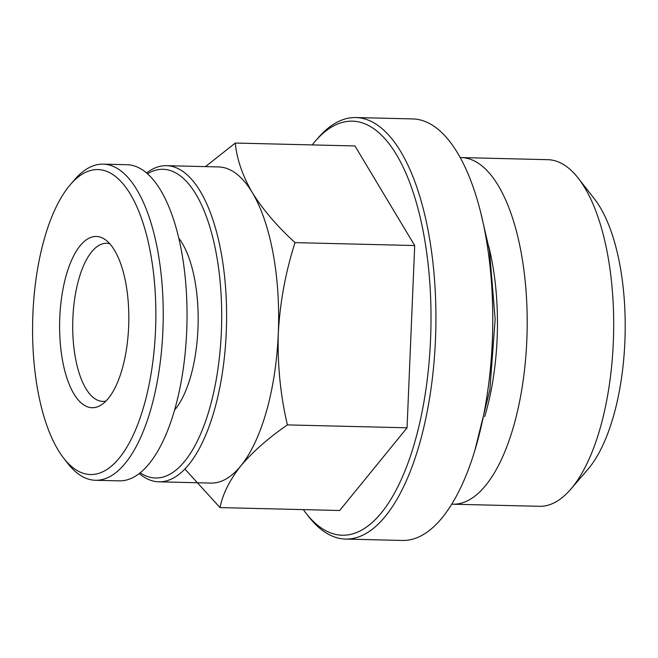 <?xml version="1.0" encoding="UTF-8"?>
<svg xmlns="http://www.w3.org/2000/svg" width="658" height="658" viewBox="0 0 658 658"><rect width="100%" height="100%" fill="white"/><g stroke="black" fill="none" stroke-linecap="round" stroke-linejoin="round"><path stroke-width="0.99" d="M139.274 473.546A158.117 63.81 -88.6 0 0 158.866 481.82L210.905 483.079A158.117 63.81 -88.6 0 0 240.787 465.938A158.117 63.81 -88.6 0 0 278.301 333.45A158.117 63.81 -88.6 0 0 252.253 192.523A158.117 63.81 -88.6 0 0 218.579 166.935L166.54 165.676A158.117 63.81 -88.6 0 0 146.57 172.988M184.906 469.039L220.019 507.598C222.766 493.895 229.691 480.011 240.787 465.938C252.614 451.89 268.151 438.212 287.398 424.904C280.407 395.088 277.372 364.598 278.301 333.45C279.987 302.31 285.572 272.034 295.039 242.629C277.034 226.171 262.772 209.466 252.253 192.523C242.473 175.612 236.814 159.121 235.293 143.049L205.452 166.622M451.783 504.151A173.367 69.962 -88.6 0 0 452.934 504.209L539.42 506.306A173.367 69.962 -88.6 0 0 570.7 489.289L587.808 469.45A150.805 60.857 -88.6 0 0 625.1 334.971A150.805 60.857 -88.6 0 0 594.38 198.839L578.25 178.195A173.367 69.962 -88.6 0 0 547.834 159.68L461.348 157.583A173.367 69.962 -88.6 0 0 460.197 157.575M109.804 243.789A79.059 31.905 -88.6 0 0 106.571 243.304A79.059 31.905 -88.6 0 0 72.873 318.118A79.059 31.905 -88.6 0 0 102.73 401.372A79.059 31.905 -88.6 0 0 105.987 401.043M59.788 317.51A85.647 34.561 -88.6 0 0 101.003 405.098A85.647 34.561 -88.6 0 0 128.771 322.922A85.647 34.561 -88.6 0 0 105.025 239.496A85.647 34.561 -88.6 0 0 59.788 317.51M32.9 313.94A152.533 61.556 -88.6 0 0 63.752 458.272A152.533 61.556 -88.6 0 0 155.749 323.58A152.533 61.556 -88.6 0 0 70.398 184.569A152.533 61.556 -88.6 0 0 32.9 313.94M63.752 458.272L67.749 463.388A158.117 63.81 -88.6 0 0 95.492 480.282A158.117 63.81 -88.6 0 0 163.118 323.752A158.117 63.81 -88.6 0 0 103.166 164.138A158.117 63.81 -88.6 0 0 74.634 179.659L70.398 184.569M95.492 480.282L119.304 480.858A158.117 63.81 -88.6 0 0 186.93 324.336A158.117 63.81 -88.6 0 0 126.978 164.714L103.166 164.138M174.576 410.074A96.191 38.814 -88.6 0 0 198.099 324.608A96.191 38.814 -88.6 0 0 178.754 238.089M140.212 472.806A154.391 62.304 -88.6 0 0 221.581 325.175A154.391 62.304 -88.6 0 0 147.466 173.77M158.866 481.82A158.117 63.81 -88.6 0 0 226.492 325.291A158.117 63.81 -88.6 0 0 166.54 165.676M303.322 509.621A207.097 83.574 -88.6 0 0 305.954 513.141A207.097 83.574 -88.6 0 0 430.867 330.258A207.097 83.574 -88.6 0 0 314.976 141.519A207.097 83.574 -88.6 0 0 312.18 144.916M235.293 143.049L354.958 145.953L414.696 245.533L407.055 427.807L339.676 510.501L220.019 507.598M305.954 513.141L308.618 516.555A210.823 85.079 -88.6 0 0 345.606 539.075A210.823 85.079 -88.6 0 0 435.777 330.374A210.823 85.079 -88.6 0 0 355.838 117.543A210.823 85.079 -88.6 0 0 317.806 138.246L314.976 141.519M345.606 539.075L402.466 540.457A210.823 85.079 -88.6 0 0 492.628 331.755A210.823 85.079 -88.6 0 0 412.698 118.925L355.838 117.543M484.691 416.613A150.805 60.857 -88.6 0 0 488.82 246.627M452.934 504.209A173.367 69.962 -88.6 0 0 527.074 332.594A173.367 69.962 -88.6 0 0 461.348 157.583M570.7 489.289A173.367 69.962 -88.6 0 0 613.569 334.692A173.367 69.962 -88.6 0 0 578.25 178.195M287.398 424.904L407.055 427.807M295.039 242.629L414.696 245.533M474.846 450.533L489.856 389.857L495.161 319.344L489.445 250.213L480.636 212.263"/></g></svg>
